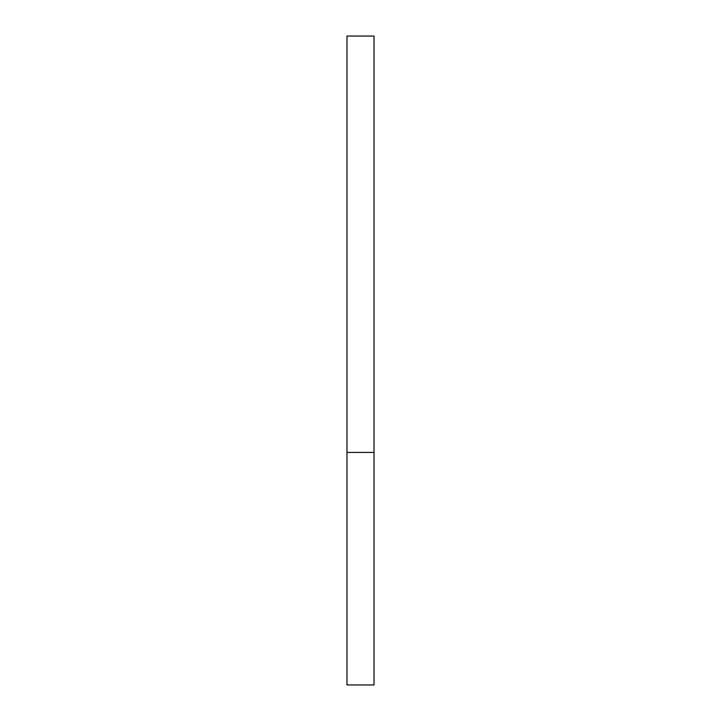 <?xml version="1.0" encoding="UTF-8"?>
<svg xmlns="http://www.w3.org/2000/svg" width="721" height="721" viewBox="0 0 721 721"><rect width="100%" height="100%" fill="white"/><g stroke="black" fill="none" stroke-linecap="round" stroke-linejoin="round"><path stroke-width="1.08" d="M346.981 36.05L374.019 36.05L346.981 36.05L346.981 452.428L374.019 452.428L374.019 36.05L374.019 452.428L346.981 452.428L346.981 684.95L374.019 684.95L374.019 452.428L374.019 684.95L346.981 684.95L346.981 36.05"/></g></svg>
